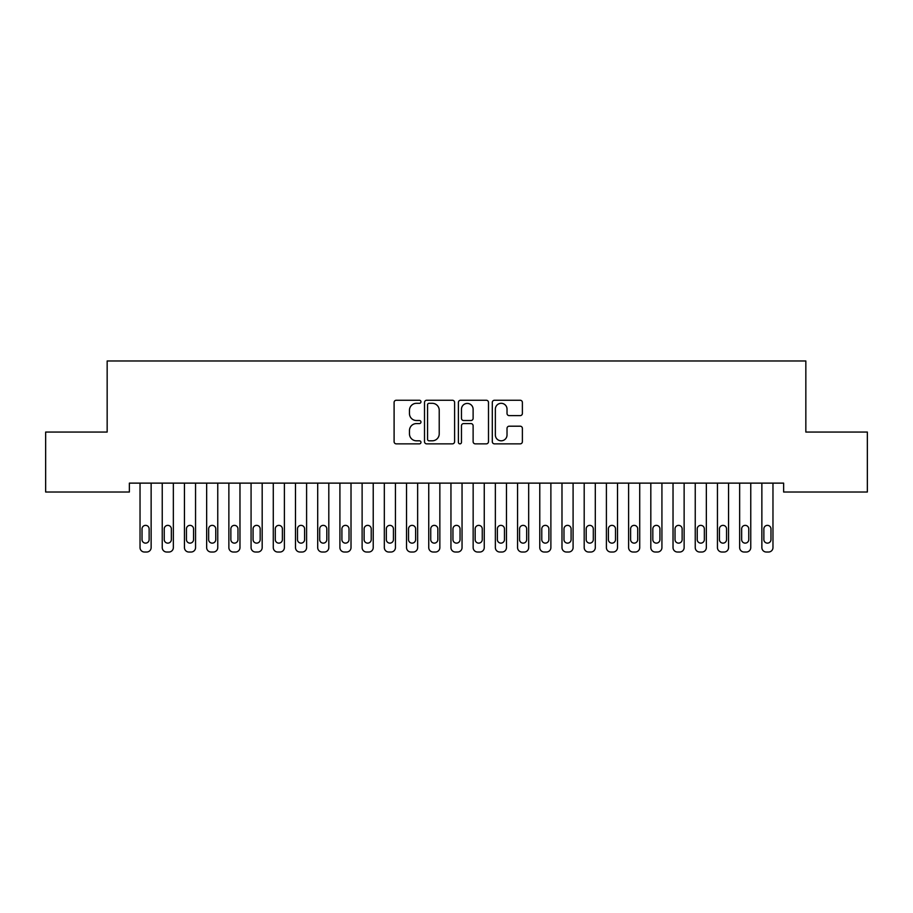 <?xml version="1.0" encoding="UTF-8"?>
<svg xmlns="http://www.w3.org/2000/svg" width="913" height="913" viewBox="0 0 913 913"><rect width="100%" height="100%" fill="white"/><g stroke="black" fill="none" stroke-linecap="round" stroke-linejoin="round"><path stroke-width="1.37" d="M420.973 401.777A1.529 1.529 0 0 0 419.444 400.259L396.276 400.259A2.18 2.18 0 0 0 394.096 402.439L394.096 441.675A2.18 2.18 0 0 0 396.276 443.855L419.444 443.855A1.529 1.529 0 0 0 420.973 442.326A1.529 1.529 0 0 0 419.444 440.808L416.442 440.808A6.973 6.973 0 0 1 409.469 433.823L409.469 430.559A6.973 6.973 0 0 1 416.442 423.586L419.444 423.586A1.529 1.529 0 0 0 420.973 422.057A1.529 1.529 0 0 0 419.444 420.528L416.442 420.528A6.973 6.973 0 0 1 409.469 413.555L409.469 410.279A6.973 6.973 0 0 1 416.442 403.306L419.444 403.306A1.529 1.529 0 0 0 420.973 401.777M520.205 415.62A2.18 2.18 0 0 0 522.384 413.441L522.384 402.439A2.18 2.18 0 0 0 520.205 400.259L494.481 400.259A2.18 2.18 0 0 0 492.301 402.439L492.301 441.675A2.18 2.18 0 0 0 494.481 443.855L520.205 443.855A2.18 2.18 0 0 0 522.384 441.675L522.384 428.38A2.18 2.18 0 0 0 520.205 426.2L509.203 426.2A2.18 2.18 0 0 0 507.023 428.38L507.023 434.976A5.832 5.832 0 0 1 501.191 440.808A5.832 5.832 0 0 1 495.36 434.976L495.36 409.138A5.832 5.832 0 0 1 501.191 403.306A5.832 5.832 0 0 1 507.023 409.138L507.023 413.441A2.18 2.18 0 0 0 509.203 415.62L520.205 415.62M783.628 483.125L129.372 483.125L129.372 492.016L45.65 492.016L45.65 432.054L107.163 432.054L107.163 360.977L805.837 360.977L805.837 432.054L867.35 432.054L867.35 492.016L783.628 492.016L783.628 483.125M454.594 402.439A2.18 2.18 0 0 0 452.414 400.259L426.691 400.259A2.18 2.18 0 0 0 424.511 402.439L424.511 441.675A2.18 2.18 0 0 0 426.691 443.855L452.414 443.855A2.18 2.18 0 0 0 454.594 441.675L454.594 402.439M460.586 400.259L486.309 400.259A2.18 2.18 0 0 1 488.489 402.439L488.489 441.675A2.18 2.18 0 0 1 486.309 443.855L475.296 443.855A2.18 2.18 0 0 1 473.117 441.675L473.117 425.766A2.18 2.18 0 0 0 470.937 423.586L463.644 423.586A2.18 2.18 0 0 0 461.464 425.766L461.464 442.326A1.529 1.529 0 0 1 459.935 443.855A1.529 1.529 0 0 1 458.406 442.326L458.406 402.439A2.18 2.18 0 0 1 460.586 400.259M429.087 403.306A1.529 1.529 0 0 0 427.558 404.836L427.558 439.279A1.529 1.529 0 0 0 429.087 440.808L432.248 440.808A6.973 6.973 0 0 0 439.221 433.823L439.221 410.279A6.973 6.973 0 0 0 432.248 403.306L429.087 403.306M473.117 409.252A5.832 5.832 0 0 0 467.285 403.42A5.832 5.832 0 0 0 461.464 409.252L461.464 418.348A2.18 2.18 0 0 0 463.644 420.528L470.937 420.528A2.18 2.18 0 0 0 473.117 418.348L473.117 409.252M151.136 483.125L151.136 547.572A4.439 4.439 0.5 0 1 146.696 552.023L144.471 552.023A4.439 4.439 0.5 0 1 140.031 547.572L140.031 483.125M149.139 539.583L149.139 528.924A3.549 3.549 0.5 0 0 145.589 525.363A3.549 3.549 0.5 0 0 142.029 528.924L142.029 539.583A3.549 3.549 0.5 0 0 145.589 543.132A3.549 3.549 0.5 0 0 149.139 539.583M173.344 483.125L173.344 547.572A4.439 4.439 0.5 0 1 168.905 552.023L166.68 552.023A4.439 4.439 0.5 0 1 162.24 547.572L162.24 483.125M171.347 539.583L171.347 528.924A3.549 3.549 0.5 0 0 167.798 525.363A3.549 3.549 0.5 0 0 164.237 528.924L164.237 539.583A3.549 3.549 0.5 0 0 167.798 543.132A3.549 3.549 0.5 0 0 171.347 539.583M195.553 483.125L195.553 547.572A4.439 4.439 0.5 0 1 191.114 552.023L188.888 552.023A4.439 4.439 0.5 0 1 184.449 547.572L184.449 483.125M193.556 539.583L193.556 528.924A3.549 3.549 0.5 0 0 190.007 525.363A3.549 3.549 0.5 0 0 186.446 528.924L186.446 539.583A3.549 3.549 0.5 0 0 190.007 543.132A3.549 3.549 0.5 0 0 193.556 539.583M217.762 483.125L217.762 547.572A4.439 4.439 0.5 0 1 213.322 552.023L211.097 552.023A4.439 4.439 0.5 0 1 206.658 547.572L206.658 483.125M215.765 539.583L215.765 528.924A3.549 3.549 0.5 0 0 212.215 525.363A3.549 3.549 0.5 0 0 208.655 528.924L208.655 539.583A3.549 3.549 0.5 0 0 212.215 543.132A3.549 3.549 0.5 0 0 215.765 539.583M239.971 483.125L239.971 547.572A4.439 4.439 0.5 0 1 235.531 552.023L233.306 552.023A4.439 4.439 0.5 0 1 228.866 547.572L228.866 483.125M237.973 539.583L237.973 528.924A3.549 3.549 0.5 0 0 234.424 525.363A3.549 3.549 0.5 0 0 230.863 528.924L230.863 539.583A3.549 3.549 0.5 0 0 234.424 543.132A3.549 3.549 0.5 0 0 237.973 539.583M262.179 483.125L262.179 547.572A4.439 4.439 0.5 0 1 257.74 552.023L255.514 552.023A4.439 4.439 0.5 0 1 251.075 547.572L251.075 483.125M260.182 539.583L260.182 528.924A3.549 3.549 0.5 0 0 256.621 525.363A3.549 3.549 0.5 0 0 253.072 528.924L253.072 539.583A3.549 3.549 0.5 0 0 256.621 543.132A3.549 3.549 0.5 0 0 260.182 539.583M284.388 483.125L284.388 547.572A4.439 4.439 0.5 0 1 279.949 552.023L277.723 552.023A4.439 4.439 0.5 0 1 273.284 547.572L273.284 483.125M282.391 539.583L282.391 528.924A3.549 3.549 0.5 0 0 278.83 525.363A3.549 3.549 0.5 0 0 275.281 528.924L275.281 539.583A3.549 3.549 0.5 0 0 278.83 543.132A3.549 3.549 0.5 0 0 282.391 539.583M306.597 483.125L306.597 547.572A4.439 4.439 0.5 0 1 302.157 552.023L299.932 552.023A4.439 4.439 0.5 0 1 295.492 547.572L295.492 483.125M304.6 539.583L304.6 528.924A3.549 3.549 0.5 0 0 301.039 525.363A3.549 3.549 0.5 0 0 297.49 528.924L297.49 539.583A3.549 3.549 0.5 0 0 301.039 543.132A3.549 3.549 0.5 0 0 304.6 539.583M328.806 483.125L328.806 547.572A4.439 4.439 0.5 0 1 324.366 552.023L322.141 552.023A4.439 4.439 0.5 0 1 317.701 547.572L317.701 483.125M326.808 539.583L326.808 528.924A3.549 3.549 0.5 0 0 323.248 525.363A3.549 3.549 0.5 0 0 319.698 528.924L319.698 539.583A3.549 3.549 0.5 0 0 323.248 543.132A3.549 3.549 0.5 0 0 326.808 539.583M351.014 483.125L351.014 547.572A4.439 4.439 0.5 0 1 346.575 552.023L344.349 552.023A4.439 4.439 0.5 0 1 339.91 547.572L339.91 483.125M349.017 539.583L349.017 528.924A3.549 3.549 0.5 0 0 345.456 525.363A3.549 3.549 0.5 0 0 341.907 528.924L341.907 539.583A3.549 3.549 0.5 0 0 345.456 543.132A3.549 3.549 0.5 0 0 349.017 539.583M373.223 483.125L373.223 547.572A4.439 4.439 0.5 0 1 368.784 552.023L366.558 552.023A4.439 4.439 0.5 0 1 362.119 547.572L362.119 483.125M371.226 539.583L371.226 528.924A3.549 3.549 0.5 0 0 367.665 525.363A3.549 3.549 0.5 0 0 364.116 528.924L364.116 539.583A3.549 3.549 0.5 0 0 367.665 543.132A3.549 3.549 0.5 0 0 371.226 539.583M395.432 483.125L395.432 547.572A4.439 4.439 0.5 0 1 390.981 552.023L388.767 552.023A4.439 4.439 0.5 0 1 384.327 547.572L384.327 483.125M393.435 539.583L393.435 528.924A3.549 3.549 0.5 0 0 389.874 525.363A3.549 3.549 0.5 0 0 386.325 528.924L386.325 539.583A3.549 3.549 0.5 0 0 389.874 543.132A3.549 3.549 0.5 0 0 393.435 539.583M417.64 483.125L417.64 547.572A4.439 4.439 0.5 0 1 413.19 552.023L410.976 552.023A4.439 4.439 0.5 0 1 406.536 547.572L406.536 483.125M415.632 539.583L415.632 528.924A3.549 3.549 0.5 0 0 412.083 525.363A3.549 3.549 0.5 0 0 408.533 528.924L408.533 539.583A3.549 3.549 0.5 0 0 412.083 543.132A3.549 3.549 0.5 0 0 415.632 539.583M439.849 483.125L439.849 547.572A4.439 4.439 0.5 0 1 435.398 552.023L433.184 552.023A4.439 4.439 0.5 0 1 428.745 547.572L428.745 483.125M437.841 539.583L437.841 528.924A3.549 3.549 0.5 0 0 434.291 525.363A3.549 3.549 0.5 0 0 430.742 528.924L430.742 539.583A3.549 3.549 0.5 0 0 434.291 543.132A3.549 3.549 0.5 0 0 437.841 539.583M462.046 483.125L462.046 547.572A4.439 4.439 0.5 0 1 457.607 552.023L455.393 552.023A4.439 4.439 0.5 0 1 450.954 547.572L450.954 483.125M460.049 539.583L460.049 528.924A3.549 3.549 0.5 0 0 456.5 525.363A3.549 3.549 0.5 0 0 452.951 528.924L452.951 539.583A3.549 3.549 0.5 0 0 456.5 543.132A3.549 3.549 0.5 0 0 460.049 539.583M484.255 483.125L484.255 547.572A4.439 4.439 0.5 0 1 479.816 552.023L477.602 552.023A4.439 4.439 0.5 0 1 473.151 547.572L473.151 483.125M482.258 539.583L482.258 528.924A3.549 3.549 0.5 0 0 478.709 525.363A3.549 3.549 0.5 0 0 475.159 528.924L475.159 539.583A3.549 3.549 0.5 0 0 478.709 543.132A3.549 3.549 0.5 0 0 482.258 539.583M506.464 483.125L506.464 547.572A4.439 4.439 0.5 0 1 502.024 552.023L499.81 552.023A4.439 4.439 0.5 0 1 495.36 547.572L495.36 483.125M504.467 539.583L504.467 528.924A3.549 3.549 0.5 0 0 500.917 525.363A3.549 3.549 0.5 0 0 497.368 528.924L497.368 539.583A3.549 3.549 0.5 0 0 500.917 543.132A3.549 3.549 0.5 0 0 504.467 539.583M528.673 483.125L528.673 547.572A4.439 4.439 0.5 0 1 524.233 552.023L522.019 552.023A4.439 4.439 0.5 0 1 517.568 547.572L517.568 483.125M526.675 539.583L526.675 528.924A3.549 3.549 0.5 0 0 523.126 525.363A3.549 3.549 0.5 0 0 519.565 528.924L519.565 539.583A3.549 3.549 0.5 0 0 523.126 543.132A3.549 3.549 0.5 0 0 526.675 539.583M550.881 483.125L550.881 547.572A4.439 4.439 0.5 0 1 546.442 552.023L544.216 552.023A4.439 4.439 0.5 0 1 539.777 547.572L539.777 483.125M548.884 539.583L548.884 528.924A3.549 3.549 0.5 0 0 545.335 525.363A3.549 3.549 0.5 0 0 541.774 528.924L541.774 539.583A3.549 3.549 0.5 0 0 545.335 543.132A3.549 3.549 0.5 0 0 548.884 539.583M573.09 483.125L573.09 547.572A4.439 4.439 0.5 0 1 568.651 552.023L566.425 552.023A4.439 4.439 0.5 0 1 561.986 547.572L561.986 483.125M571.093 539.583L571.093 528.924A3.549 3.549 0.5 0 0 567.544 525.363A3.549 3.549 0.5 0 0 563.983 528.924L563.983 539.583A3.549 3.549 0.5 0 0 567.544 543.132A3.549 3.549 0.5 0 0 571.093 539.583M595.299 483.125L595.299 547.572A4.439 4.439 0.5 0 1 590.859 552.023L588.634 552.023A4.439 4.439 0.5 0 1 584.194 547.572L584.194 483.125M593.302 539.583L593.302 528.924A3.549 3.549 0.5 0 0 589.752 525.363A3.549 3.549 0.5 0 0 586.192 528.924L586.192 539.583A3.549 3.549 0.5 0 0 589.752 543.132A3.549 3.549 0.5 0 0 593.302 539.583M617.508 483.125L617.508 547.572A4.439 4.439 0.5 0 1 613.068 552.023L610.843 552.023A4.439 4.439 0.5 0 1 606.403 547.572L606.403 483.125M615.51 539.583L615.51 528.924A3.549 3.549 0.5 0 0 611.961 525.363A3.549 3.549 0.5 0 0 608.4 528.924L608.4 539.583A3.549 3.549 0.5 0 0 611.961 543.132A3.549 3.549 0.5 0 0 615.51 539.583M639.716 483.125L639.716 547.572A4.439 4.439 0.5 0 1 635.277 552.023L633.051 552.023A4.439 4.439 0.5 0 1 628.612 547.572L628.612 483.125M637.719 539.583L637.719 528.924A3.549 3.549 0.5 0 0 634.17 525.363A3.549 3.549 0.5 0 0 630.609 528.924L630.609 539.583A3.549 3.549 0.5 0 0 634.17 543.132A3.549 3.549 0.5 0 0 637.719 539.583M661.925 483.125L661.925 547.572A4.439 4.439 0.5 0 1 657.486 552.023L655.26 552.023A4.439 4.439 0.5 0 1 650.821 547.572L650.821 483.125M659.928 539.583L659.928 528.924A3.549 3.549 0.5 0 0 656.379 525.363A3.549 3.549 0.5 0 0 652.818 528.924L652.818 539.583A3.549 3.549 0.5 0 0 656.379 543.132A3.549 3.549 0.5 0 0 659.928 539.583M684.134 483.125L684.134 547.572A4.439 4.439 0.5 0 1 679.694 552.023L677.469 552.023A4.439 4.439 0.5 0 1 673.029 547.572L673.029 483.125M682.137 539.583L682.137 528.924A3.549 3.549 0.5 0 0 678.576 525.363A3.549 3.549 0.5 0 0 675.027 528.924L675.027 539.583A3.549 3.549 0.5 0 0 678.576 543.132A3.549 3.549 0.5 0 0 682.137 539.583M706.342 483.125L706.342 547.572A4.439 4.439 0.5 0 1 701.903 552.023L699.678 552.023A4.439 4.439 0.5 0 1 695.238 547.572L695.238 483.125M704.345 539.583L704.345 528.924A3.549 3.549 0.5 0 0 700.785 525.363A3.549 3.549 0.5 0 0 697.235 528.924L697.235 539.583A3.549 3.549 0.5 0 0 700.785 543.132A3.549 3.549 0.5 0 0 704.345 539.583M728.551 483.125L728.551 547.572A4.439 4.439 0.5 0 1 724.112 552.023L721.886 552.023A4.439 4.439 0.5 0 1 717.447 547.572L717.447 483.125M726.554 539.583L726.554 528.924A3.549 3.549 0.5 0 0 722.993 525.363A3.549 3.549 0.5 0 0 719.444 528.924L719.444 539.583A3.549 3.549 0.5 0 0 722.993 543.132A3.549 3.549 0.5 0 0 726.554 539.583M750.76 483.125L750.76 547.572A4.439 4.439 0.5 0 1 746.32 552.023L744.095 552.023A4.439 4.439 0.5 0 1 739.656 547.572L739.656 483.125M748.763 539.583L748.763 528.924A3.549 3.549 0.5 0 0 745.202 525.363A3.549 3.549 0.5 0 0 741.653 528.924L741.653 539.583A3.549 3.549 0.5 0 0 745.202 543.132A3.549 3.549 0.5 0 0 748.763 539.583M772.969 483.125L772.969 547.572A4.439 4.439 0.5 0 1 768.529 552.023L766.304 552.023A4.439 4.439 0.5 0 1 761.864 547.572L761.864 483.125M770.971 539.583L770.971 528.924A3.549 3.549 0.5 0 0 767.411 525.363A3.549 3.549 0.5 0 0 763.861 528.924L763.861 539.583A3.549 3.549 0.5 0 0 767.411 543.132A3.549 3.549 0.5 0 0 770.971 539.583"/></g></svg>
